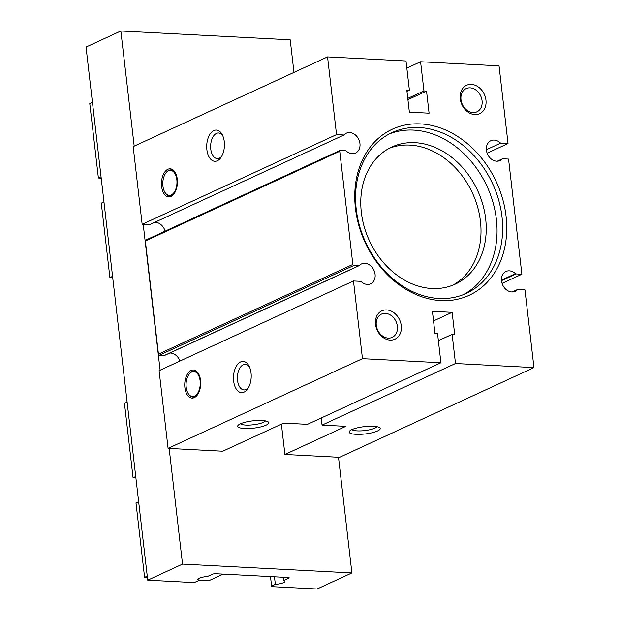 <?xml version="1.0" encoding="UTF-8"?>
<svg xmlns="http://www.w3.org/2000/svg" width="620" height="620" viewBox="0 0 620 620"><rect width="100%" height="100%" fill="white"/><g stroke="black" fill="none" stroke-linecap="round" stroke-linejoin="round"><path stroke-width="0.93" d="M179.978 361.034A10.943 8.641 65.2 0 0 169.872 353.012M353.478 280.961L362.468 358.662L168.082 448.376L159.092 370.675L353.478 280.961L360.91 281.348A10.943 8.641 65.2 0 0 370.667 283.797A10.943 8.641 65.2 0 0 373.922 270.25A10.943 8.641 65.2 0 0 361.491 263.934A10.943 8.641 65.2 0 0 359.305 265.531A1.039 0.822 65.2 0 1 359.096 265.678L164.719 355.392A1.039 0.822 65.2 0 0 164.928 355.237M146.111 240.025A1.039 0.822 65.2 0 0 145.367 240.986L158.457 354.144A1.039 0.822 65.2 0 0 159.433 355.19L164.393 355.454A1.039 0.822 65.2 0 0 164.719 355.392M165.137 231.151A10.943 8.641 65.2 0 0 154.923 222.247M143.228 224.378L149.591 224.703L343.976 134.997L336.544 134.61L327.554 56.901L133.168 146.615L142.158 224.324L143.228 224.378L160.107 370.202M168.082 448.376L169.159 448.43L182.536 564.107L147.723 580.173L86.04 47.066L120.853 31L134.183 146.15M161.619 186.465A14.066 7.967 -87 0 0 174.391 193.339A14.066 7.967 -87 0 0 177.281 179.234A14.066 7.967 -87 0 0 175.452 172.933A14.066 7.967 -87 0 0 165.904 170.671A14.066 7.967 -87 0 0 161.619 186.465M206.871 149.683A15.624 8.851 -87 0 0 221.061 157.325A15.624 8.851 -87 0 0 224.277 141.655A15.624 8.851 -87 0 0 222.239 134.649A15.624 8.851 -87 0 0 211.637 132.138A15.624 8.851 -87 0 0 206.871 149.683M142.158 224.324L336.544 134.61M145.367 240.986L339.752 151.272A1.039 0.822 65.2 0 1 340.488 150.311L345.456 150.567A1.039 0.822 65.2 0 1 346.038 150.838A10.943 8.641 65.2 0 0 355.531 153.039A10.943 8.641 65.2 0 0 358.794 139.484A10.943 8.641 65.2 0 0 346.363 133.176A10.943 8.641 65.2 0 0 343.976 134.997M375.542 324.353A15.624 12.346 65.2 0 0 390.151 340.109A15.624 12.346 65.2 0 0 401.264 325.694A15.624 12.346 65.2 0 0 386.655 309.93A15.624 12.346 65.2 0 0 375.542 324.353M460.242 98.812A15.624 12.346 65.2 0 0 474.85 114.576A15.624 12.346 65.2 0 0 485.964 100.153A15.624 12.346 65.2 0 0 471.363 84.398A15.624 12.346 65.2 0 0 460.242 98.812M355.446 208.328A91.504 72.269 65.2 0 0 440.975 300.591A91.504 72.269 65.2 0 0 506.067 216.179A91.504 72.269 65.2 0 0 420.531 123.907A91.504 72.269 65.2 0 0 355.446 208.328M362.468 358.662L440.921 362.754L437.55 333.583L434.976 333.444L432.419 311.317L452.135 312.348L454.7 334.474L452.127 334.343L455.499 363.514L533.96 367.598L524.97 289.897L517.537 289.509A10.943 8.641 65.2 0 1 515.143 291.33A10.943 8.641 65.2 0 1 502.719 285.022A10.943 8.641 65.2 0 1 505.974 271.467A10.943 8.641 65.2 0 1 515.476 273.668A1.039 0.822 65.2 0 0 516.057 273.939L521.877 274.242L508.555 159.069L502.735 158.767A1.039 0.822 65.2 0 0 502.2 158.976A10.943 8.641 65.2 0 1 500.014 160.572A10.943 8.641 65.2 0 1 487.584 154.256A10.943 8.641 65.2 0 1 490.846 140.709A10.943 8.641 65.2 0 1 500.604 143.158L508.036 143.546L499.046 65.844L420.585 61.752L423.964 90.923L426.537 91.055L429.094 113.189L409.371 112.158L406.813 90.032L409.386 90.163L406.007 60.993L327.554 56.901M339.752 151.272L352.842 264.43A1.039 0.822 65.2 0 0 353.819 265.476L358.779 265.74A1.039 0.822 65.2 0 0 359.096 265.678M377.549 430.978A15.624 3.681 173.4 0 0 379.649 427.684A15.624 3.681 173.4 0 0 367.187 426.382A15.624 3.681 173.4 0 0 351.827 429.637A15.624 3.681 173.4 0 0 349.525 431.164A15.624 3.681 173.4 0 0 358.554 434.38A15.624 3.681 173.4 0 0 377.549 430.978M147.723 580.173L192.727 582.521L195.269 582.126L199.028 580.39A8.285 1.953 173.4 0 1 197.796 579.545A8.285 1.953 173.4 0 1 207.444 576.499L212.807 574.027L214.97 573.694L288.711 577.538L289.122 578.003L283.758 580.483A8.285 1.953 173.4 0 1 284.991 581.327A8.285 1.953 173.4 0 1 275.342 584.365L271.583 586.101L272.072 586.652L317.076 589L351.889 572.934L338.505 457.258L284.913 454.468L345.836 426.343L322.044 425.103L455.499 363.514M338.505 457.258L339.574 457.312L533.96 367.598M321.222 417.996L322.044 425.103M438.371 340.69L452.127 334.343M440.921 362.754L307.466 424.344L283.673 423.104L222.743 451.221L169.159 448.43M407.782 98.394L423.964 90.923M406.829 68.099L420.585 61.752M487.142 153.186L508.036 143.546M293.973 72.401L290.207 39.827L120.853 31M512.205 291.974L517.537 289.509M502.084 283.379L521.877 274.242M486.382 149.722L500.604 143.158M433.527 320.935L452.135 312.348M266.081 425.165A15.624 3.681 173.4 0 0 268.181 421.871A15.624 3.681 173.4 0 0 255.719 420.569A15.624 3.681 173.4 0 0 240.358 423.824A15.624 3.681 173.4 0 0 238.057 425.359A15.624 3.681 173.4 0 0 247.085 428.567A15.624 3.681 173.4 0 0 266.081 425.165M182.536 564.107L351.889 572.934M284.913 454.468L281.403 424.15M199.028 580.39L198.803 578.437M283.758 580.483L283.387 577.259M275.342 584.365L274.466 576.794M271.583 586.101L270.483 576.585M406.96 91.287L409.386 90.163M407.921 99.65L426.537 91.055M222.797 135.811A12.811 7.254 -87 0 0 218.565 132.998A12.811 7.254 -87 0 0 210.761 149.079A12.811 7.254 -87 0 0 217.233 158.581A12.811 7.254 -87 0 0 221.735 156.225M184.892 387.639A14.066 7.967 -87 0 0 197.664 394.514A14.066 7.967 -87 0 0 200.562 380.409A14.066 7.967 -87 0 0 198.726 374.108A14.066 7.967 -87 0 0 189.185 371.837A14.066 7.967 -87 0 0 184.892 387.639M233.639 381.037A15.624 8.851 -87 0 0 247.829 388.67A15.624 8.851 -87 0 0 251.046 373A15.624 8.851 -87 0 0 249.008 365.994A15.624 8.851 -87 0 0 238.406 363.483A15.624 8.851 -87 0 0 233.639 381.037M249.565 367.156A12.811 7.254 -87 0 0 245.334 364.351A12.811 7.254 -87 0 0 237.53 380.432A12.811 7.254 -87 0 0 244.001 389.926A12.811 7.254 -87 0 0 248.496 387.57M198.935 374.511A13.02 7.378 -87 0 0 189.015 374.356A13.02 7.378 -87 0 0 188.891 374.542M187.93 393.049A13.02 7.378 -87 0 0 188.031 393.251A13.02 7.378 -87 0 0 197.912 394.126M186.194 387.26A12.501 7.084 -87 0 0 187.821 392.863A12.501 7.084 -87 0 0 196.308 394.87A12.501 7.084 -87 0 0 200.121 380.827A12.501 7.084 -87 0 0 188.767 374.72A12.501 7.084 -87 0 0 186.194 387.26M240.467 423.778A12.811 3.015 173.4 0 0 250.496 425.018A12.811 3.015 173.4 0 0 263.446 422.321A12.811 3.015 173.4 0 0 265.469 420.887M351.935 429.59A12.811 3.015 173.4 0 0 361.964 430.83A12.811 3.015 173.4 0 0 374.914 428.133A12.811 3.015 173.4 0 0 376.937 426.692M501.999 216.806A88.559 69.944 65.2 0 0 392.003 132.602A88.559 69.944 65.2 0 0 356.229 209.211A88.559 69.944 65.2 0 0 466.225 293.415A88.559 69.944 65.2 0 0 501.999 216.806M463.38 294.632A88.559 69.944 65.2 0 0 496.387 219.403A88.559 69.944 65.2 0 0 389.236 133.974M361.336 212.358A75.531 59.652 65.2 0 0 455.157 284.185A75.531 59.652 65.2 0 0 485.669 218.845A75.531 59.652 65.2 0 0 391.848 147.017A75.531 59.652 65.2 0 0 361.336 212.358M452.507 285.308A75.531 59.652 65.2 0 0 480.446 221.255A75.531 59.652 65.2 0 0 389.275 148.304M482.073 100.758A12.811 10.114 65.2 0 0 466.17 88.582A12.811 10.114 65.2 0 0 460.993 99.657A12.811 10.114 65.2 0 0 476.904 111.84A12.811 10.114 65.2 0 0 482.073 100.758M397.374 326.298A12.811 10.114 65.2 0 0 381.463 314.115A12.811 10.114 65.2 0 0 376.294 325.198A12.811 10.114 65.2 0 0 392.197 337.373A12.811 10.114 65.2 0 0 397.374 326.298M175.654 173.337A13.02 7.378 -87 0 0 165.742 173.181A13.02 7.378 -87 0 0 165.618 173.375M164.649 191.882A13.02 7.378 -87 0 0 164.757 192.076A13.02 7.378 -87 0 0 174.631 192.959M162.921 186.085A12.501 7.084 -87 0 0 164.548 191.689A12.501 7.084 -87 0 0 173.026 193.703A12.501 7.084 -87 0 0 176.84 179.661A12.501 7.084 -87 0 0 165.494 173.554A12.501 7.084 -87 0 0 162.921 186.085M92.442 102.347L89.776 103.579L98.386 178.017L101.207 178.165M101.052 176.785L98.386 178.017M103.958 201.926L101.292 203.159L109.903 277.597L112.732 277.745M112.576 276.365L109.903 277.597M147.258 576.112L144.592 577.336L135.974 502.905L138.64 501.673M144.592 577.336L147.413 577.484M199.004 580.173L208.894 580.692L223.138 574.12M127.123 402.093L124.457 403.325L133.067 477.757L135.888 477.904M135.733 476.532L133.067 477.757M501.487 280.124L515.476 273.668M501.526 280.643L516.057 273.939M497.387 161.2L502.2 158.976M289.122 578.003L289.075 577.577M164.393 355.454L358.779 265.74M159.433 355.19L353.819 265.476M158.457 354.144L352.842 264.43M502.409 158.828L497.256 161.208M187.821 392.863L188.031 393.251M340.171 150.366L145.785 240.079M164.548 191.689L164.757 192.076"/></g></svg>
